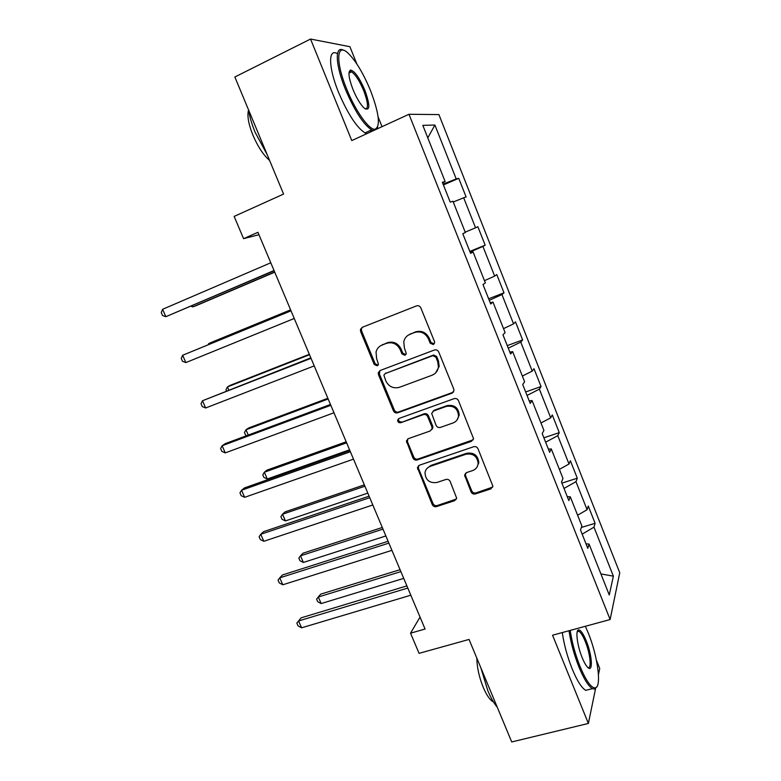 <?xml version="1.0" encoding="UTF-8"?>
<svg xmlns="http://www.w3.org/2000/svg" width="781" height="781" viewBox="0 0 781 781"><rect width="100%" height="100%" fill="white"/><g stroke="black" fill="none" stroke-linecap="round" stroke-linejoin="round"><path stroke-width="1.17" d="M433.23 344.558L434.636 342.771L434.48 341.531L420.832 307.88C419.866 306.025 418.411 305.371 416.468 305.908L362.286 327.298L360.461 329.367L360.617 331.564L374.236 364.454L377.194 365.82L378.502 364.297L376.618 358.625L376.042 352.016C376.911 348.677 378.902 346.364 382.026 345.056L386.497 343.337C392.55 341.697 397.119 343.796 400.184 349.624L401.951 353.91L404.948 355.287L406.305 353.647L404.402 348.014L403.767 341.795C404.568 338.193 406.637 335.684 409.986 334.268L414.545 332.511C420.715 330.832 425.342 332.94 428.427 338.837L430.185 343.171L433.23 344.558M408.238 335.147L415.385 331.905C421.535 330.236 426.153 332.335 429.228 338.212L430.985 342.527L434.197 343.845M380.513 345.798L387.405 342.703C393.448 341.072 397.998 343.162 401.063 348.98L402.82 353.246L405.886 354.594M471.089 491.913C472.017 493.69 473.442 494.363 475.365 493.943L490.81 488.916L492.889 486.202L477.992 448.743C477.045 446.947 475.609 446.273 473.667 446.722L419.348 465.242L417.405 467.585L432.254 504.594C433.182 506.342 434.587 507.015 436.452 506.605L454.659 500.689L456.66 498.171L450.178 481.477C449.241 479.71 447.825 479.036 445.931 479.466L436.882 482.482C429.501 483.371 425.538 480.12 425.001 472.73C425.518 469.615 427.266 467.487 430.233 466.355L465.993 454.22C473.188 453.185 477.24 456.25 478.148 463.416C477.787 466.921 475.951 469.293 472.651 470.552L466.628 472.564L464.597 475.151L471.089 491.913L471.753 490.888C472.681 492.655 474.106 493.328 476.019 492.909L492.723 487.061M356.849 63.983L349.898 46.694L310.555 39.05L234.856 77.007L283.591 194.059L234.144 216.405L243.574 238.664L257.945 232.308L425.069 629.037L410.542 633.186L419.075 653.346L469.039 639.434L511.721 741.95L588.376 723.45L595.561 688.627M310.555 39.05L351.772 140.58L408.98 114.28L610.127 619.538L552.558 635.217L588.376 723.45M451.926 393.204L453.966 390.578L453.732 388.977L438.737 352.006C437.77 350.171 436.325 349.507 434.382 350.015L380.152 370.497L378.287 372.674L378.473 374.695L393.439 410.826C394.376 412.612 395.782 413.266 397.656 412.807L451.926 393.204L453.468 392.003M458.476 400.653L473.54 438.658L471.48 441.333L417.161 459.97C415.297 460.409 413.891 459.736 412.954 457.969L406.423 440.962L408.346 438.649L430.136 431.005L432.108 428.544L431.883 426.885L427.676 416.615C426.729 414.818 425.303 414.155 423.4 414.613L400.731 422.716C398.74 422.97 397.714 422.082 397.636 420.051L398.974 418.46L454.142 398.652C456.075 398.164 457.52 398.837 458.476 400.653M598.461 674.618L599.72 668.487L596.44 660.306M408.98 114.28L438.912 114.582L619.753 572.776L610.127 619.538M581.357 527.478L595.102 523.299L588.269 506.01L587.078 509.72L575.978 481.662L577.286 478.206L570.374 460.731L569.007 464.021L557.78 435.661L559.264 432.625L552.284 414.955L550.722 417.825L539.378 389.143L541.048 386.536L533.989 368.681L532.242 371.112L520.771 342.107L522.626 339.94L515.489 321.879L513.556 323.871L501.949 294.544L503.999 292.826L496.784 274.561L494.656 276.103L482.922 246.435L485.167 245.175L477.865 226.715L475.551 227.788L463.68 197.788L466.12 196.997L458.74 178.322L456.211 178.927L434.9 125.038L422.824 125.37L445.141 181.573L442.329 182.246L450.227 202.113L452.941 201.244L465.359 232.513L462.782 233.714L470.582 253.347L473.071 251.951L470.416 252.917M595.102 523.299L593.98 527.155L613.368 576.173L609.268 594.985L589.05 544.064L587.8 548.33L580.537 530.035L581.855 525.935L570.276 496.775L568.832 500.592L561.48 482.082L562.994 478.441L551.279 448.938L549.639 452.297L542.199 433.562L543.918 430.39L532.066 400.546L530.221 403.426L522.694 384.486L524.627 381.782L512.639 351.596L510.579 353.988L502.964 334.824L505.102 332.608L492.967 302.062L490.702 303.965L482.99 284.567L485.343 282.859L473.071 251.951M577.608 515.235L587.078 509.72M563.999 488.437L575.978 481.662M570.276 496.775L567.299 496.726M559.391 469.361L569.007 464.021M545.626 442.202L557.78 435.661M551.279 448.938L548.369 449.085M540.979 422.98L550.722 417.825M527.048 395.45L539.378 389.143M532.066 400.546L529.215 400.897M522.352 376.071L532.242 371.112M508.265 348.17L520.771 342.107M512.639 351.596L509.847 352.143M503.52 328.635L513.556 323.871M489.267 300.353L501.949 294.544M492.967 302.062L490.243 302.813M484.474 280.662L494.656 276.103M470.045 251.999L482.922 246.435M465.212 232.142L475.551 227.788M453.253 202.015L463.68 197.788M443.081 184.121L456.211 178.927M427.793 137.895L434.9 125.038M445.141 181.573L442.573 182.842M382.026 126.668L378.131 116.955M420.022 617.058L410.542 633.186M243.574 238.664L258.95 234.7M600.892 573.908L613.368 576.173M582.177 534.155L593.98 527.155M589.05 544.064L586.014 543.83M443.403 184.931L458.74 178.322M469.811 251.404L485.167 245.175M488.642 298.781L503.999 292.826M507.26 345.632L522.626 339.94M525.672 391.964L541.048 386.536M543.879 437.799L559.264 432.625M561.89 483.127L577.286 478.206M362.364 327.259L361.437 328.781L361.593 330.978L375.173 363.77L378.111 365.147M379.898 370.604L379.4 373.982L394.307 410.015C395.254 411.802 396.66 412.456 398.525 411.997L452.658 392.433M435.837 357.083L432.801 355.687L385.199 373.582L383.881 375.134L385.853 380.982C388.889 386.732 393.409 388.831 399.433 387.298L431.981 375.261C435.613 373.777 437.75 371.063 438.414 367.129L437.692 361.632L435.837 357.083L436.618 356.409L433.592 355.023L432.801 355.687M385.15 373.601L433.592 355.023M435.642 372.898L439.186 366.426L438.463 360.939L437.692 361.632M436.618 356.409L438.463 360.939M407.662 439L407.477 441.831L413.774 457.041C414.711 458.808 416.107 459.472 417.972 459.033L473.237 439.791M431.708 429.716L432.889 427.685L432.664 426.026L428.457 415.785C427.519 413.998 426.104 413.334 424.2 413.793L400.731 422.716M398.74 418.557L398.505 419.221C398.574 421.242 399.608 422.13 401.59 421.886M453.078 422.941C456.25 421.681 458.066 419.348 458.525 415.941C457.773 408.483 453.712 405.31 446.341 406.413L433.66 410.952L431.668 413.422L436.11 425.391C437.048 427.187 438.473 427.861 440.386 427.402L453.078 422.941M456.963 420.08L459.238 415.111C458.486 407.672 454.435 404.509 447.083 405.612L446.341 406.413M432.908 411.343L434.431 410.142L447.083 405.612M465.515 473.227L465.515 475.619L471.753 490.888M477.113 466.94L478.802 462.459C477.894 455.303 473.852 452.248 466.677 453.283L465.993 454.22M427.09 468.336L431.005 465.398L466.677 453.283M418.518 465.681L418.44 468.307L433.025 503.54C433.943 505.287 435.339 505.951 437.204 505.551L456.475 498.981M192.282 305.635L192.819 306.874L196.011 305.713L274.736 272.178M190.886 306.23L192.819 306.874L274.668 272.003M274.043 270.529L165.836 316.695L162.604 309.296L270.782 262.787M274.131 270.724L165.836 316.695L162.536 315.544L161.247 312.595L162.604 309.296M370.604 90.791C363.546 73.726 356.126 61.279 348.365 53.44C336.67 41.774 335.166 61.143 346.657 88.936C355.521 111.214 369.345 130.417 375.075 129.236C380.659 126.327 379.166 113.518 370.604 90.791M373.552 130.564L371.639 129.871C363.419 124.462 354.672 110.961 345.417 89.346C335.215 64.589 334.649 44.966 343.62 50.326M364.912 90.352C370.389 105.855 370.077 111.712 363.985 107.924C360.207 104.156 356.536 97.986 352.953 89.424C348.609 77.866 347.848 71.422 350.649 70.075C354.779 71.139 359.533 77.905 364.912 90.352M365.381 109.037C368.612 108.461 368.066 102.36 363.741 90.742C359.543 80.824 355.472 74.517 351.528 71.823L350.161 71.481L349.058 72.291M267.248 154.794L255.221 132.487C251.824 124.247 249.598 116.711 248.543 109.877M269.572 160.388C263.519 155.204 258.003 146.906 253.044 135.484C248.475 124.072 246.981 115.568 248.563 109.994M366.972 133.59L365.039 132.916C356.712 127.567 347.916 114.124 338.651 92.588C328.45 67.898 328.01 48.256 337.099 53.528M371.17 130.095L370.389 132.018M377.653 127.098L376.901 129.021M570.218 630.404C571.917 642.158 575.177 654.146 580 666.369C585.975 680.602 591.012 687.768 595.093 687.895C602.034 687.71 597.729 655.884 588.171 632.766L585.36 626.284M596.948 686.616L594.448 689.096L592.457 688.647C588.435 686.265 583.934 679.07 578.965 667.052C574.103 654.751 570.784 642.646 569.017 630.736M586.228 640.781C592.193 655.044 593.306 673.476 587.615 667.267C585.867 665.461 584.042 662.229 582.138 657.563C577.169 645.555 575.246 629.74 578.643 629.906C580.752 630.052 583.27 633.674 586.228 640.781M587.937 667.579C591.92 669.288 590.182 653.316 585.233 641.416C582.938 635.832 580.839 632.454 578.936 631.292L577.286 631.497M497.253 707.205C494.002 703.398 490.858 697.902 487.842 690.736L480.881 667.862M493.504 701.992C490.107 700.293 486.68 695.402 483.214 687.319C479.114 677.068 476.986 667.325 476.81 658.09M589.782 689.32L585.721 690.345C581.65 687.983 577.12 680.807 572.141 668.829C567.289 656.557 563.999 644.471 562.291 632.571M290.61 309.852L211.788 342.215L208.703 343.601L209.025 344.323M290.659 309.959L208.703 343.601L208.195 344.665M309.335 354.291L230.395 385.277L227.447 386.907L228.755 389.944M309.51 354.72L227.447 386.907L225.963 389.768L226.431 390.851M290.971 310.711L182.666 355.267L291.02 310.828M185.858 362.589L182.52 361.31L181.241 358.391L182.666 355.267L185.858 362.589L294.242 318.472M310.828 357.854L202.504 400.741L311.033 358.323M205.667 407.985L202.289 406.589L201.029 403.699L202.504 400.741L205.667 407.985L314.216 365.889M327.854 398.271L248.817 427.9L245.995 429.784L248.28 435.076M328.166 399.003L245.995 429.784L244.453 432.489L245.634 435.212L246.698 435.661M346.188 441.792L267.053 470.094L264.349 472.222L267.278 478.987L349.566 449.817M346.627 442.837L264.349 472.222L262.767 474.78L263.929 477.474L267.278 478.987M364.336 484.864L285.104 511.867L282.527 514.23L285.426 520.927L367.812 493.114M364.903 486.202L282.527 514.23L280.887 516.641L282.048 519.306L285.426 520.927M330.47 404.47L225.25 443.647L222.136 445.736L330.812 405.3M225.26 452.892L221.843 451.379L220.593 448.519L222.136 445.736L225.26 452.892L333.965 412.778M349.888 450.569L244.531 487.891L241.554 490.243L350.386 451.75M244.638 497.331L241.192 495.691L239.952 492.86L241.554 490.243L244.638 497.331L353.5 459.14M478.089 464.041L478.646 463.621M369.101 496.169L263.607 531.656L260.766 534.272L369.735 497.682M263.822 541.292L260.337 539.534L259.116 536.732L260.766 534.272L263.822 541.292L372.81 504.995M382.29 527.487L302.969 553.212L300.519 555.818L303.389 562.447L385.863 535.971M382.983 529.127L300.519 555.818L298.83 558.083L299.972 560.729L303.389 562.447M388.098 541.282L282.478 574.972L279.774 577.842L388.87 543.117M282.8 584.784L279.276 582.919L278.065 580.146L279.774 577.842L282.8 584.784L391.916 550.351M400.067 569.691L320.669 594.156L318.326 596.996L321.167 603.557L403.728 578.379M400.878 571.614L318.326 596.996L316.598 599.115L317.73 601.731L321.167 603.557M406.891 585.896L301.163 617.83L298.586 620.963L407.799 588.054M301.583 627.826L298.02 625.845L296.829 623.111L298.586 620.963L301.583 627.826L410.816 595.21M429.228 338.212L428.427 338.837M415.385 331.905L414.545 332.511M410.835 333.663L409.986 334.268M402.82 353.246L401.951 353.91M401.063 348.98L400.184 349.624M387.405 342.703L386.497 343.337M382.944 344.431L382.026 345.056M375.173 363.77L374.236 364.454M361.593 330.978L360.617 331.564M430.985 342.527L430.185 343.171M398.525 411.997L397.656 412.807M394.307 410.015L393.439 410.826M379.4 373.982L378.473 374.695M386.107 372.879L385.199 373.582M472.154 440.435L471.48 441.333M417.972 459.033L417.161 459.97M413.774 457.041L412.954 457.969M407.477 441.831L406.637 442.72M432.664 426.026L431.883 426.885M428.457 415.785L427.676 416.615M424.2 413.793L423.4 414.613M434.431 410.142L433.66 410.952M465.515 475.619L464.832 476.615M431.005 465.398L430.233 466.355M455.362 499.635L454.659 500.689M437.204 505.551L436.452 506.605M433.025 503.54L432.254 504.594M418.44 468.307L417.63 469.264M491.425 487.891L490.81 488.916M476.019 492.909L475.365 493.943M361.437 328.781L360.461 329.367M379.215 371.971L378.287 372.674M439.186 366.426L438.414 367.129M407.262 440.074L406.423 440.962M432.889 427.685L432.108 428.544M398.505 419.221L397.636 420.051M459.238 415.111L458.525 415.941M465.281 474.165L464.597 475.151M478.802 462.459L478.148 463.416M418.216 466.638L417.405 467.585M365.039 132.916L371.639 129.871M351.528 71.823L348.97 73.063M350.161 71.481L350.649 70.075M375.075 129.236L374.792 129.988M585.721 690.345L592.457 688.647M578.936 631.292L577.208 631.761M578.018 631.087L578.643 629.906M595.093 687.895L594.448 689.096"/></g></svg>
